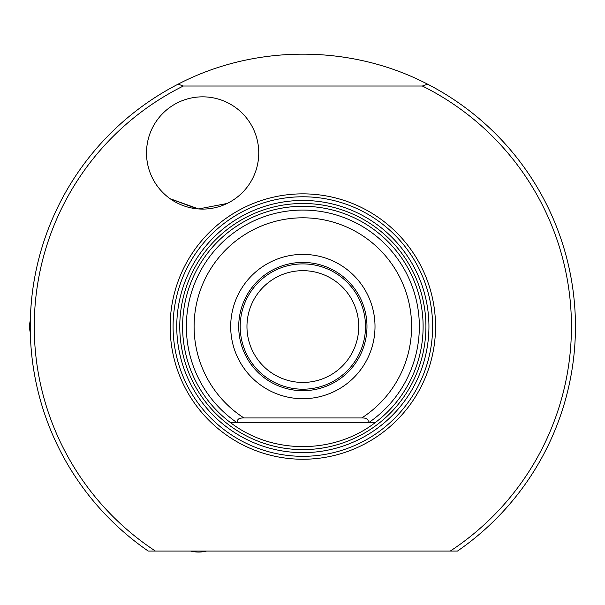 <?xml version="1.0" encoding="UTF-8"?>
<svg xmlns="http://www.w3.org/2000/svg" width="605" height="605" viewBox="0 0 605 605"><rect width="100%" height="100%" fill="white"/><g stroke="black" fill="none" stroke-linecap="round" stroke-linejoin="round"><path stroke-width="0.91" d="M302.848 398.71A72.161 72.161 0 0 1 230.694 326.556A72.161 72.161 0 0 1 302.848 254.395A72.161 72.161 0 0 1 375.009 326.556A72.161 72.161 0 0 1 302.848 398.71A72.161 72.161 0 0 1 230.694 326.556A72.161 72.161 0 0 1 302.848 254.395A72.161 72.161 0 0 1 375.009 326.556A72.161 72.161 0 0 1 302.848 398.71M302.848 390.686A64.13 64.13 0 0 0 366.978 326.556A64.13 64.13 0 0 0 302.848 262.426A64.13 64.13 0 0 0 238.718 326.556A64.13 64.13 0 0 0 302.848 390.686M302.848 193.857A132.692 132.692 0 0 0 170.156 326.556A132.692 132.692 0 0 0 302.848 459.248A132.692 132.692 0 0 0 435.539 326.556A132.692 132.692 0 0 0 302.848 193.857M243.936 417.957L361.76 417.957C367.053 417.873 369.073 419.477 367.81 422.766L375.009 422.766A120.266 120.266 0 0 0 302.848 206.29A120.266 120.266 0 0 0 230.694 422.766L237.886 422.766C236.631 419.477 238.65 417.873 243.936 417.957A108.741 108.741 0 0 1 220.696 255.302A108.741 108.741 0 0 1 384.999 255.302A108.741 108.741 0 0 1 361.76 417.957M389.166 410.296L388.644 410.833M375.009 422.766C333.695 454.536 272 454.536 230.694 422.766L375.009 422.766M367.81 422.766L237.886 422.766M422.373 86.023L183.323 86.023L178.135 84.156A272.598 272.598 0 0 0 148.21 551.049L457.486 551.049A272.598 272.598 0 0 0 427.561 84.156L422.373 86.023A268.59 268.59 0 0 1 450.309 551.049M155.394 551.049A268.59 268.59 0 0 1 183.323 86.023M202.63 209.088A56.121 56.121 0 0 1 146.508 152.959A56.121 56.121 0 0 1 202.63 96.838A56.121 56.121 0 0 1 258.751 152.959A56.121 56.121 0 0 1 202.63 209.088M178.135 84.156C255 44.173 350.703 44.173 427.561 84.156M31.15 348.661L31.301 350.484M31.301 302.621L30.779 309.631M30.401 317.391L30.25 326.556M227.087 203.477L198.621 208.944L227.087 203.477M197.162 208.816L170.149 198.727L198.621 208.944M302.848 263.901A62.648 62.648 0 0 0 240.2 326.556A62.648 62.648 0 0 0 302.848 389.204A62.648 62.648 0 0 0 365.503 326.556A62.648 62.648 0 0 0 302.848 263.901M358.735 326.556A55.887 55.887 0 0 0 302.848 270.669A55.887 55.887 0 0 0 246.961 326.556A55.887 55.887 0 0 0 302.848 382.436A55.887 55.887 0 0 0 358.735 326.556M425.92 326.556A123.072 123.072 0 0 0 302.848 203.484A123.072 123.072 0 0 0 179.776 326.556A123.072 123.072 0 0 0 302.848 449.621A123.072 123.072 0 0 0 425.92 326.556M302.848 452.646A126.09 126.09 0 0 0 428.937 326.556A126.09 126.09 0 0 0 302.848 200.459A126.09 126.09 0 0 0 176.758 326.556A126.09 126.09 0 0 0 302.848 452.646M302.848 196.784A129.772 129.772 0 0 0 173.083 326.556A129.772 129.772 0 0 0 302.848 456.321A129.772 129.772 0 0 0 432.62 326.556A129.772 129.772 0 0 0 302.848 196.784M368.521 422.766A116.485 116.485 0 0 0 390.18 249.464A116.485 116.485 0 0 0 215.524 249.464A116.485 116.485 0 0 0 237.183 422.766M30.318 320.491A24.056 24.056 0 0 0 30.318 332.614M190.658 551.049A32.073 32.073 0 0 0 206.585 551.049"/></g></svg>
